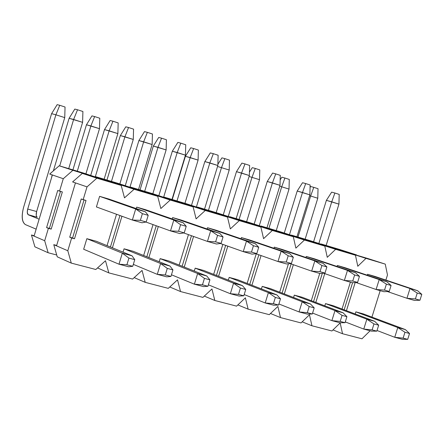 <?xml version="1.0" encoding="UTF-8"?>
<svg xmlns="http://www.w3.org/2000/svg" width="444" height="444" viewBox="0 0 444 444"><rect width="100%" height="100%" fill="white"/><g stroke="black" fill="none" stroke-linecap="round" stroke-linejoin="round"><path stroke-width="0.67" d="M72.605 181.923L82.312 173.393L106.355 180.564L82.312 173.393L72.605 181.923L75.447 182.9L72.605 181.923M57.237 256.821L53.763 244.666L56.66 245.438L53.763 244.666L56.532 245.865L53.763 244.666L57.237 256.821L71.295 263.114L67.804 250.749L56.532 245.865L67.804 250.749L71.639 238.001L69.73 237.207L72.588 237.978L84.038 199.922L72.588 237.978L69.73 237.207L81.224 198.973L69.73 237.207L71.639 238.001L74.503 238.772L72.588 237.978L74.503 238.772L86.025 200.494L83.167 199.672L87.018 186.874L75.447 182.9L56.532 245.865L75.447 182.9L87.018 186.874L96.864 178.183L82.312 173.393L121.201 185.431L106.355 180.564L121.201 185.431L124.492 197.863L134.105 189.277L119.114 184.365L118.798 184.643L119.114 184.365L157.703 196.309L160.839 208.519L170.224 200.039L154.828 195.016L154.54 195.271L154.828 195.016L193.118 206.86L196.104 218.864L205.267 210.484L189.499 205.35L189.233 205.594L189.499 205.35L227.495 217.105L230.336 228.899L239.294 220.618L223.171 215.39L222.927 215.618L223.171 215.39L260.872 227.051L263.581 238.644L272.333 230.464L255.894 225.147L293.301 236.713L295.876 248.118L304.434 240.032L287.701 234.632L324.814 246.104L327.267 257.32L335.642 249.328L318.631 243.85L355.455 255.233L357.792 266.267L365.984 258.369L348.723 252.825L385.259 264.113L387.479 274.975L385.259 264.113L367.843 258.525L385.259 264.113L365.984 258.369L357.792 266.267L355.455 255.233L338.284 249.711L355.455 255.233L335.642 249.328L327.267 257.32L324.814 246.104L307.903 240.654L324.814 246.104L304.434 240.032L295.876 248.118L293.301 236.713L276.668 231.341L293.301 236.713L272.333 230.464L263.581 238.644L260.872 227.051L244.544 221.761L260.872 227.051L239.294 220.618L230.336 228.899L227.495 217.105L211.494 211.91L227.495 217.105L205.267 210.484L196.104 218.864L193.118 206.86L177.478 201.765L193.118 206.86L170.224 200.039L160.839 208.519L157.703 196.309L142.446 191.32L157.703 196.309L134.105 189.277L124.492 197.863L121.201 185.431L96.864 178.183L87.018 186.874L83.167 199.672L81.224 198.973L86.025 200.494L74.503 238.772L71.639 238.001L67.804 250.749L71.295 263.114L57.237 256.821M99.611 196.337L96.415 206.937L99.611 196.337L108.98 199.067L99.611 196.337L135.703 208.974L142.391 213.664L140.371 220.335L146.181 221.994L148.202 215.34L142.391 213.664L148.202 215.34L145.343 211.771L135.703 208.974L132.356 220.035L140.371 220.335L142.391 213.664L135.703 208.974L145.343 211.771L148.202 215.34L146.181 221.994L140.371 220.335L132.356 220.035L142.008 222.788L146.181 221.994L142.008 222.788L132.356 220.035L96.415 206.937L132.356 220.035L135.703 208.974L99.611 196.337M86.846 238.683L83.661 249.251L86.846 238.683L96.259 241.242L86.846 238.683L122.328 253.174L128.932 258.092L126.912 264.741L132.75 266.295L134.765 259.657L128.932 258.092L134.765 259.657L132.007 255.783L122.328 253.174L118.986 264.202L126.912 264.741L128.932 258.092L122.328 253.174L132.007 255.783L134.765 259.657L132.75 266.295L126.912 264.741L118.986 264.202L128.677 266.766L132.75 266.295L128.677 266.766L118.986 264.202L83.661 249.251L118.986 264.202L122.328 253.174L86.846 238.683M136.674 207.12L136.23 208.586L136.674 207.12L145.765 209.762L136.674 207.12L173.809 220.024L180.591 224.692L178.593 231.257L184.221 232.867L186.219 226.318L180.591 224.692L186.219 226.318L183.144 222.733L173.809 220.024L170.496 230.908L178.593 231.257L180.591 224.692L173.809 220.024L183.144 222.733L186.219 226.318L184.221 232.867L178.593 231.257L170.496 230.908L179.842 233.566L184.221 232.867L179.842 233.566L170.496 230.908L145.948 222.039L170.496 230.908L173.809 220.024L136.674 207.12M124.054 248.807L123.044 252.142L124.054 248.807L133.178 251.287L124.054 248.807L160.584 263.503L167.288 268.398L165.296 274.941L170.946 276.446L172.938 269.913L167.288 268.398L172.938 269.913L169.958 266.034L160.584 263.503L157.281 274.353L165.296 274.941L167.288 268.398L160.584 263.503L169.958 266.034L172.938 269.913L170.946 276.446L165.296 274.941L157.281 274.353L166.667 276.84L170.946 276.446L166.667 276.84L157.281 274.353L133.333 264.38L157.281 274.353L160.584 263.503L124.054 248.807M119.947 215.512L110.428 247.008L119.947 215.512M112.404 247.813L121.945 216.245L112.404 247.813M146.831 256.76L156.244 225.757L146.831 256.76M182.151 266.239L191.464 235.709L182.151 266.239M216.444 275.447L225.652 245.382L216.444 275.447M249.75 284.399L258.852 254.784L249.75 284.399M282.107 293.107L291.114 263.925L282.107 293.107M313.558 301.576L322.322 273.299L313.558 301.576M344.144 309.818L352.575 282.717L344.144 309.818M370.041 330.852L361.965 338.794L342.535 333.733L340.171 322.932L331.918 330.969L311.943 325.768L309.462 314.796L301.032 322.927L280.486 317.577L277.877 306.427L269.258 314.657L248.124 309.152L245.388 297.813L236.574 306.144L214.818 300.483L211.949 288.955L202.93 297.386L180.53 291.553L177.517 279.825L168.287 288.367L145.216 282.356L142.047 270.429L132.595 279.071L108.819 272.882L105.489 260.739L95.81 269.497L71.295 263.114L95.81 269.497L105.489 260.739L108.819 272.882L97.541 267.932L108.819 272.882L132.595 279.071L142.047 270.429L145.216 282.356L134.199 277.605L145.216 282.356L168.287 288.367L177.517 279.825L180.53 291.553L169.774 286.985L180.53 291.553L202.93 297.386L211.949 288.955L214.818 300.483L204.318 296.087L214.818 300.483L236.574 306.144L245.388 297.813L248.124 309.152L237.873 304.917L248.124 309.152L269.258 314.657L277.877 306.427L280.486 317.577L270.479 313.492L280.486 317.577L301.032 322.927L309.462 314.796L311.943 325.768L302.17 321.828L311.943 325.768L331.918 330.969L340.171 322.932L342.535 333.733L332.994 329.925L342.535 333.733L361.965 338.794L370.041 330.852M367.843 258.525L348.723 252.825L367.843 258.525M338.284 249.711L318.631 243.85L338.284 249.711M307.903 240.654L287.701 234.632L307.903 240.654M276.668 231.341L255.894 225.147L276.668 231.341M244.544 221.761L223.171 215.39L244.544 221.761M211.494 211.91L189.499 205.35L211.494 211.91M177.478 201.765L154.828 195.016L177.478 201.765M142.446 191.32L119.114 184.365L142.446 191.32M116.522 214.269L107.048 245.632L116.522 214.269M148.862 257.576L158.297 226.501L148.862 257.576M153.036 224.597L143.656 255.489L153.036 224.597M184.238 267.06L193.573 236.463L184.238 267.06M188.456 234.632L179.182 265.062L188.456 234.632M218.576 276.279L227.805 246.148L218.576 276.279M222.838 244.383L213.664 274.359L222.838 244.383M251.926 285.242L261.055 255.561L251.926 285.242M256.221 253.851L247.147 283.394L256.221 253.851M284.327 293.956L293.356 264.707L284.327 293.956M288.439 263.775L279.676 292.174L288.439 263.775M315.817 302.431L324.747 273.609L315.817 302.431M319.741 273.432L311.294 300.716L319.741 273.432M346.437 310.678L355.183 282.556L346.437 310.678M350.383 282.162L342.03 309.024L350.383 282.162M380.186 290.654L371.933 317.105L380.186 290.654M172.627 217.577L172.211 218.936L172.627 217.577L181.446 220.141L172.627 217.577L210.717 230.725L217.588 235.376L215.618 241.836L221.068 243.395L223.038 236.952L217.588 235.376L223.038 236.952L219.763 233.35L210.717 230.725L207.448 241.431L215.618 241.836L217.588 235.376L210.717 230.725L219.763 233.35L223.038 236.952L221.068 243.395L215.618 241.836L207.448 241.431L216.506 244.011L221.068 243.395L216.506 244.011L207.448 241.431L183.733 232.945L207.448 241.431L210.717 230.725L172.627 217.577M160.145 258.624L159.202 261.721L160.145 258.624L168.998 261.033L160.145 258.624L197.647 273.51L204.44 278.382L202.47 284.82L207.947 286.275L209.912 279.853L204.44 278.382L209.912 279.853L206.732 275.963L197.647 273.51L194.383 284.182L202.47 284.82L204.44 278.382L197.647 273.51L206.732 275.963L209.912 279.853L207.947 286.275L202.47 284.82L194.383 284.182L203.48 286.596L207.947 286.275L203.48 286.596L194.383 284.182L171.451 274.781L194.383 284.182L197.647 273.51L160.145 258.624M207.514 227.722L207.126 228.993L207.514 227.722L216.078 230.214L207.514 227.722L246.492 241.098L253.441 245.732L251.493 252.087L256.776 253.602L258.724 247.258L253.441 245.732L258.724 247.258L255.261 243.639L246.492 241.098L243.257 251.637L251.493 252.087L253.441 245.732L246.492 241.098L255.261 243.639L258.724 247.258L256.776 253.602L251.493 252.087L243.257 251.637L252.037 254.14L256.776 253.602L252.037 254.14L243.257 251.637L220.341 243.495L243.257 251.637L246.492 241.098L207.514 227.722M195.166 268.148L194.283 271.04L195.166 268.148L203.763 270.485L195.166 268.148L233.566 283.205L240.443 288.056L238.495 294.394L243.806 295.804L245.748 289.482L240.443 288.056L245.748 289.482L242.374 285.586L233.566 283.205L230.342 293.717L238.495 294.394L240.443 288.056L233.566 283.205L242.374 285.586L245.748 289.482L243.806 295.804L238.495 294.394L230.342 293.717L239.161 296.054L243.806 295.804L239.161 296.054L230.342 293.717L208.386 284.832L230.342 293.717L233.566 283.205L195.166 268.148M241.386 237.573L241.02 238.761L241.386 237.573L249.7 239.993L241.386 237.573L281.18 251.154L288.2 255.772L286.275 262.027L291.397 263.492L293.323 257.248L288.2 255.772L293.323 257.248L289.688 253.624L281.18 251.154L277.983 261.533L286.275 262.027L288.2 255.772L281.18 251.154L289.688 253.624L293.323 257.248L291.397 263.492L286.275 262.027L277.983 261.533L286.497 263.958L291.397 263.492L286.497 263.958L277.983 261.533L255.811 253.707L277.983 261.533L281.18 251.154L241.386 237.573M229.176 277.4L228.344 280.097L229.176 277.4L237.523 279.67L229.176 277.4L268.404 292.613L275.352 297.436L273.426 303.674L278.577 305.039L280.497 298.818L275.352 297.436L280.497 298.818L276.945 294.921L268.404 292.613L265.212 302.958L273.426 303.674L275.352 297.436L268.404 292.613L276.945 294.921L280.497 298.818L278.577 305.039L273.426 303.674L265.212 302.958L273.765 305.228L278.577 305.039L273.765 305.228L265.212 302.958L244.189 294.555L265.212 302.958L268.404 292.613L229.176 277.4M274.287 247.142L273.942 248.257L274.287 247.142L282.362 249.489L274.287 247.142L314.829 260.911L321.917 265.506L320.007 271.667L324.98 273.088L326.889 266.944L321.917 265.506L326.889 266.944L323.082 263.309L314.829 260.911L311.666 271.129L320.007 271.667L321.917 265.506L314.829 260.911L323.082 263.309L326.889 266.944L324.98 273.088L320.007 271.667L311.666 271.129L319.93 273.482L324.98 273.088L319.93 273.482L311.666 271.129L290.209 263.603L311.666 271.129L314.829 260.911L274.287 247.142M262.204 286.386L261.427 288.916L262.204 286.386L270.313 288.589L262.204 286.386L302.198 301.737L309.213 306.532L307.309 312.676L312.304 314.002L314.202 307.875L309.213 306.532L314.202 307.875L310.489 303.974L302.198 301.737L299.045 311.927L307.309 312.676L309.213 306.532L302.198 301.737L310.489 303.974L314.202 307.875L312.304 314.002L307.309 312.676L299.045 311.927L307.342 314.124L312.304 314.002L307.342 314.124L299.045 311.927L278.904 303.968L299.045 311.927L302.198 301.737L262.204 286.386M306.255 256.438L305.933 257.487L306.255 256.438L314.108 258.724L306.255 256.438L347.486 270.379L354.634 274.958L352.747 281.024L357.575 282.406L359.457 276.351L354.634 274.958L359.457 276.351L355.505 272.705L347.486 270.379L344.361 280.447L352.747 281.024L354.634 274.958L347.486 270.379L355.505 272.705L359.457 276.351L357.575 282.406L352.747 281.024L344.361 280.447L352.386 282.734L357.575 282.406L352.386 282.734L344.361 280.447L323.576 273.199L344.361 280.447L347.486 270.379L306.255 256.438M294.3 295.116L293.567 297.497L294.3 295.116L302.186 297.258L294.3 295.116L334.998 310.595L342.069 315.362L340.187 321.412L345.038 322.699L346.914 316.666L342.069 315.362L346.914 316.666L343.046 312.765L334.998 310.595L331.879 320.629L340.187 321.412L342.069 315.362L334.998 310.595L343.046 312.765L346.914 316.666L345.038 322.699L340.187 321.412L331.879 320.629L339.938 322.766L345.038 322.699L339.938 322.766L331.879 320.629L312.587 313.087L331.879 320.629L334.998 310.595L294.3 295.116M337.335 265.479L337.024 266.467L337.335 265.479L344.966 267.699L337.335 265.479L379.198 279.576L386.397 284.132L384.532 290.11L389.221 291.447L391.081 285.481L386.397 284.132L391.081 285.481L386.985 281.835L379.198 279.576L376.107 289.494L384.532 290.11L386.397 284.132L379.198 279.576L386.985 281.835L391.081 285.481L389.221 291.447L384.532 290.11L376.107 289.494L383.905 291.714L389.221 291.447L383.905 291.714L376.107 289.494L355.966 282.506L376.107 289.494L379.198 279.576L337.335 265.479M325.502 303.602L324.808 305.844L325.502 303.602L333.166 305.688L325.502 303.602L366.844 319.192L373.976 323.931L372.111 329.898L376.823 331.146L378.682 325.197L373.976 323.931L378.682 325.197L374.664 321.306L366.844 319.192L363.764 329.082L372.111 329.898L373.976 323.931L366.844 319.192L374.664 321.306L378.682 325.197L376.823 331.146L372.111 329.898L363.764 329.082L371.589 331.157L376.823 331.146L371.589 331.157L363.764 329.082L345.282 321.922L363.764 329.082L366.844 319.192L325.502 303.602M367.554 274.27L367.266 275.197L367.554 274.27L374.98 276.429L367.554 274.27L410.006 288.506L417.249 293.04L415.401 298.929L419.957 300.233L421.8 294.355L417.249 293.04L421.8 294.355L417.571 290.703L410.006 288.506L406.948 298.279L415.401 298.929L417.249 293.04L410.006 288.506L417.571 290.703L421.8 294.355L419.957 300.233L415.401 298.929L406.948 298.279L414.518 300.438L419.957 300.233L414.518 300.438L406.948 298.279L387.412 291.536L406.948 298.279L410.006 288.506L367.554 274.27M355.849 311.855L355.189 313.975L355.849 311.855L363.303 313.886L355.849 311.855L397.785 327.55L404.961 332.262L403.119 338.134L407.697 339.349L409.535 333.488L404.961 332.262L409.535 333.488L405.383 329.598L397.785 327.55L394.738 337.29L403.119 338.134L404.961 332.262L397.785 327.55L405.383 329.598L409.535 333.488L407.697 339.349L403.119 338.134L394.738 337.29L402.342 339.305L407.697 339.349L402.342 339.305L394.738 337.29L377.028 330.491L394.738 337.29L397.785 327.55L355.849 311.855M385.886 280.081L387.479 274.975L385.886 280.081M317.776 198.24L305.133 239.183L317.776 198.24L318.032 188.717L313.769 187.34L318.032 188.717L317.776 198.24L309.612 195.682L317.776 198.24M363.303 313.886L405.383 329.598L363.303 313.886M297.98 237.052L310.656 195.971L297.98 237.052M310.067 187.451L310.672 186.508L313.769 187.34L310.656 195.971L313.769 187.34L310.672 186.508L310.067 187.451M289.022 189.077L276.251 230.564L289.022 189.077L289.283 179.432L284.904 178.016L289.283 179.432L289.022 189.077L279.748 186.203L289.022 189.077M333.166 305.688L374.664 321.306L333.166 305.688M268.914 228.377L281.718 186.752L268.914 228.377M280.164 179.859L281.857 177.206L284.904 178.016L281.718 186.752L284.904 178.016L281.857 177.206L280.164 179.859M259.512 179.676L246.614 221.723L259.512 179.676L259.779 169.902L255.283 168.454L259.779 169.902L259.512 179.676L249.067 176.473L259.512 179.676M302.186 297.258L343.046 312.765L302.186 297.258M239.083 219.475L252.009 177.284L239.083 219.475M249.445 172.128L252.286 167.654L255.283 168.454L252.009 177.284L255.283 168.454L252.286 167.654L249.445 172.128M229.209 170.019L216.189 212.643L229.209 170.019L229.481 160.118L224.869 158.63L229.481 160.118L229.209 170.019L217.543 166.478L229.209 170.019M270.313 288.589L310.489 303.974L270.313 288.589M208.458 210.334L221.512 167.566L208.458 210.334M217.876 164.258L221.928 157.853L224.869 158.63L221.512 167.566L224.869 158.63L221.928 157.853L217.876 164.258M198.096 160.106L184.943 203.313L198.096 160.106L198.374 150.072L193.634 148.54L198.374 150.072L198.096 160.106L185.403 156.282L172.261 199.528L185.403 156.282L190.754 147.785L193.634 148.54L190.182 157.587L198.096 160.106M237.523 279.67L276.945 294.921L237.523 279.67M177.001 200.943L190.182 157.587L177.001 200.943M190.182 157.587L193.634 148.54L190.754 147.785L185.403 156.282L190.182 157.587M166.128 149.922L152.841 193.745L166.128 149.922L166.411 139.749L161.538 138.178L166.411 139.749L166.128 149.922L153.324 146.065L140.049 189.915L153.324 146.065L158.724 137.446L161.538 138.178L157.997 147.33L166.128 149.922M203.763 270.485L242.374 285.586L203.763 270.485M144.683 191.297L157.997 147.33L144.683 191.297M157.997 147.33L161.538 138.178L158.724 137.446L153.324 146.065L157.997 147.33M133.272 139.455L119.841 183.933L133.272 139.455L133.561 129.137L128.555 127.522L133.561 129.137L133.272 139.455L120.352 135.564L106.949 180.036L120.352 135.564L125.802 126.818L128.555 127.522L124.914 136.791L133.272 139.455M168.998 261.033L206.732 275.963L168.998 261.033M111.461 181.385L124.914 136.791L111.461 181.385M124.914 136.791L128.555 127.522L125.802 126.818L120.352 135.564L124.914 136.791M99.489 128.688L85.908 173.854L99.489 128.688L99.783 118.232L94.639 116.567L99.783 118.232L99.489 128.688L86.458 124.764L72.916 169.88L86.458 124.764L91.958 115.89L94.639 116.567L90.892 125.952L99.489 128.688M133.178 251.287L169.958 266.034L133.178 251.287M77.306 171.195L90.892 125.952L77.306 171.195M90.892 125.952L94.639 116.567L91.958 115.89L86.458 124.764L90.892 125.952M36.153 229.148L25.402 224.603L36.153 229.148M64.746 117.616L36.63 211.527C35.886 214.513 36.103 216.422 37.274 217.255L28.338 214.796L39.133 219.203L28.338 214.796C27.178 213.964 26.973 212.049 27.717 209.052L55.9 114.802L51.593 113.664L23.582 207.392C21.345 216.328 21.956 222.067 25.402 224.603C21.867 222.167 21.256 216.428 23.582 207.392L51.593 113.664L57.154 104.651L59.751 105.3L65.046 107.015L59.751 105.3L55.9 114.802L64.746 117.616L65.046 107.015L64.746 117.616L55.9 114.802L27.717 209.052L36.63 211.527L64.746 117.616M96.259 241.242L132.007 255.783L96.259 241.242M37.274 217.255L36.636 216.661L36.214 215.218L36.63 211.527L27.717 209.052L27.262 212.326L28.1 214.657L37.274 217.255M55.9 114.802L59.751 105.3L57.154 104.651L51.593 113.664L55.9 114.802M338.939 204.123L326.14 245.454L338.939 204.123L339.199 194.405L334.887 193.012L339.199 194.405L338.939 204.123L326.39 200.344L313.581 241.769L326.39 200.344L331.662 192.147L334.887 193.012L331.74 201.831L338.939 204.123M374.98 276.429L417.571 290.703L374.98 276.429M318.859 243.467L331.74 201.831L318.859 243.467M331.74 201.831L334.887 193.012L331.662 192.147L326.39 200.344L331.74 201.831M309.868 194.849L296.942 236.741L309.868 194.849L310.134 185.004L305.705 183.572L310.134 185.004L309.868 194.849L297.208 191.037L284.265 233.039L297.208 191.037L302.531 182.723L305.705 183.572L302.481 192.496L309.868 194.849M344.966 267.699L386.985 281.835L344.966 267.699M289.466 234.71L302.481 192.496L289.466 234.71M302.481 192.496L305.705 183.572L302.531 182.723L297.208 191.037L302.481 192.496M280.014 185.331L266.961 227.794L280.014 185.331L280.286 175.352L275.741 173.882L280.286 175.352L280.014 185.331L267.244 181.479L254.168 224.076L267.244 181.479L272.616 173.049L275.741 173.882L272.427 182.906L280.014 185.331M314.108 258.724L355.505 272.705L314.108 258.724M259.274 225.724L272.427 182.906L259.274 225.724M272.427 182.906L275.741 173.882L272.616 173.049L267.244 181.479L272.427 182.906M249.35 175.547L236.164 218.603L249.35 175.547L249.628 165.434L244.96 163.925L249.628 165.434L249.35 175.547L236.463 171.667L223.254 214.868L236.463 171.667L241.891 163.114L244.96 163.925L241.553 173.06L249.35 175.547M282.362 249.489L323.082 263.309L282.362 249.489M228.266 216.494L241.553 173.06L228.266 216.494M241.553 173.06L244.96 163.925L241.891 163.114L236.463 171.667L241.553 173.06M217.843 165.495L204.523 209.157L217.843 165.495L218.126 155.245L213.325 153.691L218.126 155.245L217.843 165.495L204.839 161.577L191.486 205.411L204.839 161.577L210.317 152.903L213.325 153.691L209.829 162.937L217.843 165.495M249.7 239.993L289.688 253.624L249.7 239.993M196.398 207.004L209.829 162.937L196.398 207.004M209.829 162.937L213.325 153.691L210.317 152.903L204.839 161.577L209.829 162.937M185.448 155.161L171.989 199.45L185.448 155.161L185.736 144.766L180.802 143.168L185.736 144.766L185.448 155.161L172.328 151.21L158.83 195.693L172.328 151.21L177.861 142.407L180.802 143.168L177.212 152.531L185.448 155.161M216.078 230.214L255.261 243.639L216.078 230.214M163.631 197.258L177.212 152.531L163.631 197.258M177.212 152.531L180.802 143.168L177.861 142.407L172.328 151.21L177.212 152.531M152.137 144.533L138.539 189.466L152.137 144.533L152.436 133.994L147.358 132.351L152.436 133.994L152.137 144.533L138.9 140.548L125.258 185.703L138.9 140.548L144.483 131.613L147.358 132.351L143.662 141.83L152.137 144.533M181.446 220.141L219.763 233.35L181.446 220.141M129.937 187.235L143.662 141.83L129.937 187.235M143.662 141.83L147.358 132.351L144.483 131.613L138.9 140.548L143.662 141.83M117.871 133.6L104.129 179.198L117.871 133.6L118.171 122.91L112.948 121.218L118.171 122.91L117.871 133.6L104.507 129.581L90.715 175.43L104.507 129.581L110.145 120.507L112.948 121.218L109.146 130.819L117.871 133.6M145.765 209.762L183.144 222.733L145.765 209.762M95.371 176.584L109.146 130.819L95.371 176.584M109.146 130.819L112.948 121.218L110.145 120.507L104.507 129.581L109.146 130.819M82.601 122.35L68.715 168.631L82.601 122.35L82.906 111.505L77.528 109.762L82.906 111.505L82.601 122.35L69.114 118.293L53.374 170.84L69.114 118.293L74.808 109.08L77.528 109.762L73.621 119.486L82.601 122.35M108.98 199.067L145.343 211.771L108.98 199.067M59.701 165.939L73.621 119.486L59.701 165.939M52.17 174.897L51.421 178.177L52.17 174.897M73.621 119.486L77.528 109.762L74.808 109.08L69.114 118.293L73.621 119.486M49.7 174.048L59.18 165.784L82.751 172.816L59.18 165.784L49.7 174.048L52.381 174.969L49.7 174.048M34.893 246.825L31.452 234.993L34.182 235.72L31.452 234.993L34.06 236.125L31.452 234.993L34.893 246.825L48.141 252.753L44.683 240.726L34.06 236.125L44.683 240.726L48.396 228.344L46.598 227.6L49.395 228.36L60.484 191.408L49.395 228.36L46.598 227.6L57.726 190.476L46.598 227.6L48.396 228.344L51.204 229.11L49.395 228.36L51.204 229.11L62.354 191.947L59.557 191.142L63.281 178.716L52.381 174.969L34.06 236.125L52.381 174.969L63.281 178.716L72.894 170.296L59.18 165.784L96.748 177.411L82.751 172.816L96.836 177.722L72.894 170.296L63.281 178.716L59.557 191.142L57.726 190.476L62.354 191.947L51.204 229.11L48.396 228.344L44.683 240.726L48.141 252.753L34.893 246.825M109.096 181.463L109.407 181.185L95.266 176.551L94.961 176.823L95.266 176.551L132.645 188.4L118.165 183.389L132.567 188.095L109.407 181.185L109.096 181.463M144.566 192.013L144.855 191.758L130.32 187.013L130.037 187.268L130.32 187.013L167.421 198.768L152.564 193.651L167.344 198.468L144.855 191.758L144.566 192.013M179.015 202.27L179.282 202.026L164.38 197.18L164.114 197.413L164.38 197.18L201.199 208.841L185.997 203.63L201.126 208.541L179.282 202.026L179.015 202.27M212.482 212.226L212.726 212.004L197.486 207.059L197.241 207.281L197.486 207.059L234.027 218.626L218.509 213.331L233.96 218.337L212.726 212.004L212.482 212.226M245.005 221.911L229.681 216.666L265.945 228.144L250.127 222.771L265.878 227.855L245.005 221.911M276.629 231.33L260.994 226.013L296.992 237.401L280.897 231.951L296.925 237.118L276.629 231.33M307.387 240.498L291.475 235.109L327.195 246.403L310.85 240.892L327.134 246.126L307.387 240.498M337.312 249.423L321.145 243.961L356.593 255.172L340.01 249.595L356.538 254.895L337.312 249.423M340.01 249.595L321.145 243.961L340.01 249.595M310.85 240.892L291.475 235.109L310.85 240.892M280.897 231.951L260.994 226.013L280.897 231.951M250.127 222.771L229.681 216.666L250.127 222.771M218.509 213.331L197.486 207.059L218.509 213.331M185.997 203.63L164.38 197.18L185.997 203.63M152.564 193.651L130.32 187.013L152.564 193.651M118.165 183.389L95.266 176.551L118.165 183.389M56.721 255L48.141 252.753L56.721 255"/></g></svg>
